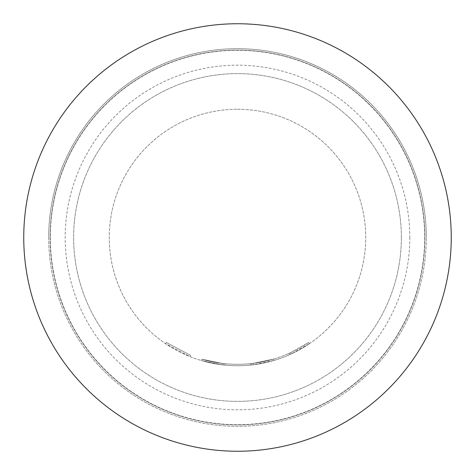 <?xml version="1.0" encoding="UTF-8"?>
<svg xmlns="http://www.w3.org/2000/svg" width="475" height="475" viewBox="0 0 475 475"><rect width="100%" height="100%" fill="white"/><g stroke="black" fill="none" stroke-linecap="round" stroke-linejoin="round"><path stroke-width="0.36" stroke-dasharray="2.38 1.78" d="M190.558 355.318L166.292 342.445L190.558 355.318L190.03 356.642L165.49 343.627L190.03 356.642L190.558 355.318M237.5 23.75A213.75 213.75 0 0 1 451.25 237.5A213.75 213.75 0 0 1 237.5 451.25A213.75 213.75 0 0 1 23.75 237.5A213.75 213.75 0 0 1 237.5 23.75M409.812 237.5A172.312 172.312 0 0 1 237.5 409.812A172.312 172.312 0 0 1 65.188 237.5A172.312 172.312 0 0 1 237.5 65.188A172.312 172.312 0 0 1 409.812 237.5M50.113 237.5A187.388 187.388 0 0 0 237.5 424.887A187.388 187.388 0 0 0 424.887 237.5A187.388 187.388 0 0 1 237.5 424.887A187.388 187.388 0 0 1 50.113 237.5A187.388 187.388 0 0 1 237.5 50.113A187.388 187.388 0 0 1 424.887 237.5A187.388 187.388 0 0 0 237.5 50.113A187.388 187.388 0 0 0 50.113 237.5M48.688 237.5A188.812 188.812 0 0 0 237.5 426.312A188.812 188.812 0 0 0 426.312 237.5A188.812 188.812 0 0 1 237.5 426.312A188.812 188.812 0 0 1 48.688 237.5A188.812 188.812 0 0 1 237.5 48.688A188.812 188.812 0 0 1 426.312 237.5A188.812 188.812 0 0 0 237.5 48.688A188.812 188.812 0 0 0 48.688 237.5A188.812 188.812 0 0 1 237.5 48.688A188.812 188.812 0 0 1 426.312 237.5M401.375 237.5A163.875 163.875 0 0 1 237.5 401.375A163.875 163.875 0 0 1 73.625 237.5A163.875 163.875 0 0 1 237.5 73.625A163.875 163.875 0 0 1 401.375 237.5A163.875 163.875 0 0 1 237.5 401.375A163.875 163.875 0 0 1 73.625 237.5A163.875 163.875 0 0 1 237.5 73.625A163.875 163.875 0 0 1 401.375 237.5M50.332 237.5A187.168 187.168 0 0 0 237.5 424.668A187.168 187.168 0 0 0 424.668 237.5A187.168 187.168 0 0 0 237.5 50.332A187.168 187.168 0 0 0 50.332 237.5M451.25 237.5A213.75 213.75 0 0 1 237.5 451.25A213.75 213.75 0 0 1 23.75 237.5A213.75 213.75 0 0 1 237.5 23.75A213.75 213.75 0 0 1 451.25 237.5A213.75 213.75 0 0 1 237.5 451.25A213.75 213.75 0 0 1 23.75 237.5A213.75 213.75 0 0 1 237.5 23.75A213.75 213.75 0 0 1 451.25 237.5M237.5 109.25A128.25 128.25 0 0 1 365.75 237.5A128.25 128.25 0 0 1 237.5 365.75A128.25 128.25 0 0 1 109.25 237.5A128.25 128.25 0 0 1 237.5 109.25A128.25 128.25 0 0 1 365.75 237.5A128.25 128.25 0 0 1 237.5 365.75A128.25 128.25 0 0 1 109.25 237.5A128.25 128.25 0 0 1 237.5 109.25M288.562 355.146A128.25 128.25 0 0 1 237.5 365.75A128.25 128.25 0 0 0 253.317 364.77A128.25 128.25 0 0 1 237.5 365.75A128.25 128.25 0 0 0 273.802 360.507A128.25 128.25 0 0 1 237.5 365.75A128.25 128.25 0 0 0 273.802 360.507L273.404 359.136L273.802 360.507L273.404 359.136L273.802 360.507L273.404 359.136L273.802 360.507L273.404 359.136L253.145 363.357L253.317 364.77L273.802 360.507A128.25 128.25 0 0 1 201.483 360.59L221.979 364.806L201.483 360.59L221.979 364.806L201.483 360.59L221.979 364.806L201.483 360.59L201.881 359.219L222.152 363.393L201.881 359.219L201.483 360.59L201.881 359.219L201.483 360.59L201.881 359.219L222.152 363.393L221.979 364.806L222.152 363.393L201.881 359.219L222.152 363.393L201.881 359.219L201.483 360.59L201.881 359.219A126.825 126.825 0 0 0 273.404 359.136A126.825 126.825 0 0 1 201.881 359.219L201.483 360.59L201.881 359.219A126.825 126.825 0 0 0 250.206 363.69L250.349 365.103A128.25 128.25 0 0 1 201.483 360.59L201.881 359.219A126.825 126.825 0 0 0 250.206 363.69A126.825 126.825 0 0 1 225.091 363.719L223.618 363.565L225.091 363.719L224.954 365.133L223.464 364.978L224.954 365.133L223.464 364.978L224.954 365.133L223.464 364.978L224.954 365.133L225.091 363.719L223.618 363.565L223.464 364.978L223.618 363.565L223.464 364.978L223.618 363.565L225.091 363.719L224.954 365.133L225.091 363.719L223.618 363.565L225.091 363.719A126.825 126.825 0 0 0 273.404 359.136A126.825 126.825 0 0 1 222.152 363.393L221.979 364.806L222.152 363.393A126.825 126.825 0 0 0 273.404 359.136A126.825 126.825 0 0 1 225.091 363.719A126.825 126.825 0 0 0 287.993 353.839L288.562 355.146L289.934 354.54A128.25 128.25 0 0 0 309.51 343.627L291.294 353.923A128.25 128.25 0 0 1 221.979 364.806L222.152 363.393A126.825 126.825 0 0 0 290.694 352.628L291.294 353.923M251.833 364.948L250.349 365.103A128.25 128.25 0 0 1 221.979 364.806L222.152 363.393A126.825 126.825 0 0 0 253.145 363.357L273.404 359.136A126.825 126.825 0 0 1 251.673 363.529L251.833 364.948L250.349 365.103A128.25 128.25 0 0 1 221.979 364.806A128.25 128.25 0 0 0 237.5 365.75A128.25 128.25 0 0 1 201.483 360.59L201.881 359.219A126.825 126.825 0 0 0 253.145 363.357L273.404 359.136A126.825 126.825 0 0 1 222.152 363.393A126.825 126.825 0 0 0 273.404 359.136A126.825 126.825 0 0 1 225.091 363.719L224.954 365.133L225.091 363.719A126.825 126.825 0 0 0 273.404 359.136L273.802 360.507A128.25 128.25 0 0 1 251.833 364.948L251.673 363.529L251.833 364.948L251.673 363.529L250.206 363.69L251.673 363.529L250.206 363.69L250.349 365.103L251.833 364.948M253.317 364.77A128.25 128.25 0 0 1 201.483 360.59L201.881 359.219A126.825 126.825 0 0 0 253.145 363.357L253.317 364.77L253.145 363.357M201.483 360.59A128.25 128.25 0 0 0 273.802 360.507A128.25 128.25 0 0 1 237.5 365.75A128.25 128.25 0 0 0 273.802 360.507A128.25 128.25 0 0 1 237.5 365.75A128.25 128.25 0 0 0 273.802 360.507A128.25 128.25 0 0 1 201.483 360.59L201.881 359.219M237.5 365.75A128.25 128.25 0 0 1 221.979 364.806A128.25 128.25 0 0 0 237.5 365.75A128.25 128.25 0 0 1 224.954 365.133A128.25 128.25 0 0 0 237.5 365.75A128.25 128.25 0 0 1 224.954 365.133A128.25 128.25 0 0 0 237.5 365.75A128.25 128.25 0 0 1 224.954 365.133A128.25 128.25 0 0 0 237.5 365.75M273.802 360.507L273.404 359.136M287.993 353.839L289.352 353.24A126.825 126.825 0 0 0 308.708 342.445L309.51 343.627L308.708 342.445L290.694 352.628M289.352 353.24L289.934 354.54L289.352 353.24M250.349 365.103L250.206 363.69M223.464 364.978L223.618 363.565L223.464 364.978M166.292 342.445L165.49 343.627"/><path stroke-width="0.71" d="M451.25 237.5A213.75 213.75 0 0 1 237.5 451.25A213.75 213.75 0 0 1 23.75 237.5A213.75 213.75 0 0 1 237.5 23.75A213.75 213.75 0 0 1 451.25 237.5A213.75 213.75 0 0 1 237.5 451.25A213.75 213.75 0 0 1 23.75 237.5A213.75 213.75 0 0 1 237.5 23.75A213.75 213.75 0 0 1 451.25 237.5"/></g></svg>
